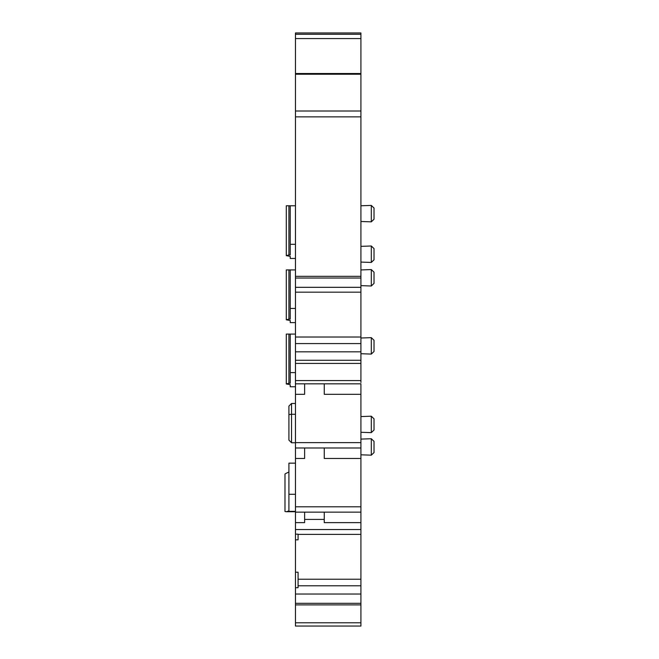 <?xml version="1.0" encoding="UTF-8"?>
<svg xmlns="http://www.w3.org/2000/svg" width="659" height="659" viewBox="0 0 659 659"><rect width="100%" height="100%" fill="white"/><g stroke="black" fill="none" stroke-linecap="round" stroke-linejoin="round"><path stroke-width="0.99" d="M360.926 382.525L360.926 32.95L295.463 32.95L295.463 626.05L360.926 626.05L360.926 625.572M295.463 510.832L295.463 512.142L360.926 512.142L360.926 383.835L295.463 383.835L360.926 383.835M295.463 625.597L295.463 626.05L360.926 626.05L360.926 512.142L295.463 512.142M295.463 34.26L360.926 34.26L295.463 34.26M360.926 446.678L360.926 447.988L295.463 447.988L360.926 447.988M360.926 510.832L360.926 512.142L360.926 510.832M316.617 626.05L360.926 626.05L360.926 624.74M360.926 626.05L360.926 625.342M295.463 587.704L298.074 587.704L298.074 572.201L295.463 572.201M295.463 534.161L298.074 534.161L298.074 539.836L295.463 539.836M304.623 519.416L324.261 519.416M295.463 522.62L304.623 522.62L304.623 512.142M360.926 522.62L324.261 522.62L324.261 512.142M295.463 458.466L304.623 458.466L304.623 447.988M360.926 458.466L324.261 458.466L324.261 447.988M295.463 394.313L304.623 394.313L304.623 383.835M295.454 383.835L328.19 383.835M295.463 73.536L360.926 73.536M360.926 394.313L324.261 394.313L324.261 383.835M339.764 626.05L295.463 626.05M374.015 248.616L374.015 254.217C374.015 261.409 374.015 261.409 374.015 254.217C374.015 247.026 374.015 247.026 374.015 254.217L374.015 259.819L371.305 262.439L371.305 245.996L374.015 248.616L374.015 259.819M360.926 439.1L371.305 438.737L374.015 441.357L374.015 446.959C374.015 454.15 374.015 454.15 374.015 446.959C374.015 439.759 374.015 439.759 374.015 446.959L374.015 452.56L371.305 455.171L371.305 438.737L374.015 441.357L374.015 452.56M360.926 416.57L371.305 416.208L374.015 418.819L374.015 424.421C374.015 431.62 374.015 431.62 374.015 424.421C374.015 417.229 374.015 417.229 374.015 424.421L374.015 430.022L371.305 432.642L371.305 416.208L374.015 418.819L374.015 430.022M374.015 340.266L374.015 345.868C374.015 353.059 374.015 353.059 374.015 345.868C374.015 338.668 374.015 338.668 374.015 345.868L374.015 351.469L371.305 354.081L371.305 337.647L374.015 340.266L374.015 351.469M374.015 272.183L374.015 277.785C374.015 284.976 374.015 284.976 374.015 277.785C374.015 270.585 374.015 270.585 374.015 277.785L374.015 283.386L371.305 286.006L371.305 269.564L374.015 272.183L374.015 283.386M374.015 208.03L374.015 213.631C374.015 220.823 374.015 220.823 374.015 213.631C374.015 206.432 374.015 206.432 374.015 213.631L374.015 219.233L371.305 221.844L371.305 205.41L374.015 208.03L374.015 219.233M295.463 269.926L288.914 269.926L288.914 319.104L286.294 319.804L290.224 320.505L290.224 322.613L295.463 322.613M288.914 269.926L286.294 269.926L286.294 319.804M295.463 308.453L290.224 308.453L290.224 319.104L288.914 319.104M290.224 269.926L290.224 308.453M295.463 334.08L288.914 334.08L288.914 383.258L286.294 383.958L290.224 384.658L290.224 386.767L295.463 386.767M288.914 383.258L290.224 383.258L290.224 372.607L295.463 372.607M288.914 334.08L286.294 334.08L286.294 383.958M290.224 334.08L290.224 372.607M295.463 205.773L288.914 205.773L288.914 254.951L286.294 255.651L290.224 256.351L290.224 258.46L295.463 258.46M288.914 205.773L286.294 205.773L286.294 255.651M295.463 244.3L290.224 244.3L290.224 254.951L288.914 254.951M290.224 205.773L290.224 244.3M288.914 472.017L286.146 473.31L288.914 472.017M295.463 414.272L291.533 414.272L291.533 403.473L288.914 406.092L288.914 440.13L291.533 442.749L295.463 442.749M291.533 442.749L291.533 414.272L288.914 414.593M291.533 403.473L295.463 403.473M295.463 463.153L288.914 463.153L288.914 510.906L286.294 511.746L284.985 511.508L284.985 474.002L286.146 473.31M288.914 494.291L295.463 494.291M360.926 38.568L295.463 38.568M295.463 622.78L360.926 622.78M360.926 604.896L295.463 604.896M295.463 603.314L360.926 603.314M360.926 594.031L295.463 594.031M298.074 579.236L360.926 579.236M295.463 529.531L360.926 529.531M295.463 506.796L360.926 506.796M295.463 442.642L360.926 442.642M295.463 380.564L360.926 380.564M360.926 363.422L295.463 363.422M295.463 360.267L360.926 360.267M360.926 351.815L295.463 351.815M295.463 337.021L360.926 337.021M295.463 287.316L360.926 287.316M360.926 278.032L295.463 278.032M295.463 276.335L360.926 276.335M360.926 116.865L295.463 116.865M295.463 111.009L360.926 111.009M360.926 74.228L295.463 74.228M288.008 511.343L295.463 511.343M298.074 585.785L360.926 585.785M298.074 534.383L360.926 534.383M295.463 343.57L360.926 343.57M295.463 292.168L360.926 292.168M360.926 262.076L371.305 262.439M360.926 246.359L371.305 245.996M360.926 454.809L371.305 455.171M360.926 432.279L371.305 432.642M360.926 353.718L371.305 354.081M360.926 338.009L371.305 337.647M360.926 285.635L371.305 286.006M360.926 269.926L371.305 269.564M360.926 221.482L371.305 221.844M360.926 205.773L371.305 205.41M295.463 511.738L286.607 511.738"/></g></svg>
